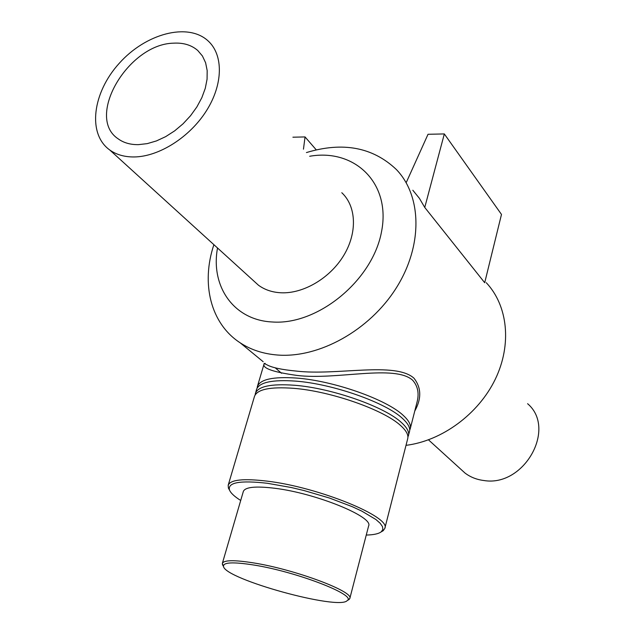<?xml version="1.0" encoding="UTF-8"?>
<svg xmlns="http://www.w3.org/2000/svg" width="634" height="634" viewBox="0 0 634 634"><rect width="100%" height="100%" fill="white"/><g stroke="black" fill="none" stroke-linecap="round" stroke-linejoin="round"><path stroke-width="0.95" d="M414.755 411.078C421.658 398.643 421.388 387.675 413.947 378.165C395.125 361.332 336.931 375.803 296.569 371.112C281.702 369.685 271.827 367.585 266.938 364.804L264.14 363.448L263.998 364.193C262.642 368.449 273.729 372.206 297.243 375.463C337.09 380.218 394.427 364.138 412.599 380.17C417.885 386.098 419.343 393.5 416.974 402.376L410.261 428.695C411.173 425.002 408.906 420.643 403.462 415.603C387.009 399.618 333.785 380.741 296.498 378.062C273.127 376.485 260.091 379.322 257.372 386.582L257.119 388.095M281.583 373.291L275.196 367.791M265.171 363.353L264.624 363.512M306.428 152.564C342.859 141.572 372.832 147.215 396.345 169.5C421.951 196.041 423.021 245.699 396.218 288.026C369.559 330.401 318.957 358.329 277.518 355.024C263.316 353.891 250.866 349.825 240.167 342.812L263.189 361.729M409.707 430.129L410.261 428.695M240.167 342.812C210.472 323.57 200.899 283.343 213.896 244.684M486.254 282.693C507.802 305.533 512.129 344.381 495.273 379.251C478.432 414.097 441.946 440.876 406.006 445.345M406.418 182.172L428.029 134.281L444.323 133.933L501.486 214.435L484.701 282.716L424.756 207.453L419.391 198.323L412.821 190.232M381.066 531.95L383.166 530.737L384.814 528.376C391.463 517.082 318.609 487.134 266.946 481.111C243.321 478.337 230.404 479.708 228.192 485.232L228.398 488.101L229.579 490.225M240.706 500.472C234.469 496.557 230.728 493.07 229.492 490.019C227.503 482.442 240.104 480.2 267.31 483.274L291.252 487.514L304.066 490.558L329.514 498.055L352.242 506.677L361.768 511.091L375.907 519.508L380.186 523.288L382.508 526.64L382.841 529.509L381.24 531.815C378.617 533.804 373.624 534.89 366.254 535.056M384.814 528.376L407.725 438.617C408.621 435.019 406.323 430.732 400.846 425.763C384.283 410.008 330.893 391.178 293.558 388.317C270.163 386.621 257.135 389.316 254.472 396.409L228.192 485.232M347.789 600.247L349.809 598.496L368.616 525.958C373.783 516.9 315.843 493.181 274.665 488.259C255.597 485.953 245.152 487.023 243.337 491.453L222.352 563.388L223.192 565.932M349.809 598.496C354.446 591.736 294.953 569.395 253.441 562.889C234.223 559.854 223.865 560.02 222.352 563.388M253.814 565.021C296.72 571.773 357.013 595.16 347.218 600.58C339.071 610.637 225.355 579.317 223.509 566.503C222.906 562.263 233.011 561.764 253.814 565.021M407.916 437.095L409.509 431.651C410.412 427.99 408.137 423.647 402.685 418.622C386.201 402.717 332.921 383.847 295.618 381.113C272.248 379.504 259.211 382.294 256.508 389.506L255.09 394.998M408.478 435.653C409.382 432.023 407.099 427.72 401.631 422.727C385.1 406.909 331.756 388.063 294.438 385.25C271.051 383.594 258.014 386.328 255.336 393.468M444.323 133.933L424.756 207.453M303.456 149.196L305.049 136.936L292.9 137.198M305.049 136.936L316.247 149.846M309.685 156.265C354.882 148.293 391.368 183.369 381.454 232.076C372.356 280.775 317.452 325.48 272.232 321.977C233.574 320.154 210.425 286.203 217.525 247.989M341.797 192.728C356.363 206.28 357.528 232.654 343.755 255.415C330.06 278.199 303.337 293.914 280.902 292.773C272.208 292.314 264.727 289.793 258.458 285.213L253.061 280.307M527.599 403.7C557.024 428.632 523.953 487.435 483.774 480.501C476.697 479.621 470.46 477.156 465.063 473.099L460.363 468.819M138.386 144.647C130.382 144.75 123.654 142.816 118.186 138.854C85.099 117.211 128.25 43.96 173.51 43.175C183.377 42.589 191.468 45.038 197.784 50.522L202.436 55.998L205.606 62.75L207.175 70.564L207.072 79.195L205.273 88.34L201.834 97.699L196.865 106.948L190.517 115.76L183.028 123.828L174.651 130.866L165.68 136.635L156.432 140.93L147.231 143.633L138.386 144.647M134.123 156.955C124.518 157.026 116.394 154.704 109.777 150.004C87.167 133.933 92.509 92.619 119.287 63.257C145.693 33.594 187.862 22.19 208.095 40.909C223.477 54.841 223.255 84.203 206.47 110.712C189.78 137.237 158.936 156.733 134.123 156.955M263.974 364.281L257.372 386.582M381.24 531.815L383.166 530.737M229.492 490.019L228.398 488.101M347.218 600.58L349.215 599.431M223.509 566.503L222.383 564.498M428.497 439.845L465.063 473.099M109.777 150.004L258.458 285.213"/></g></svg>

